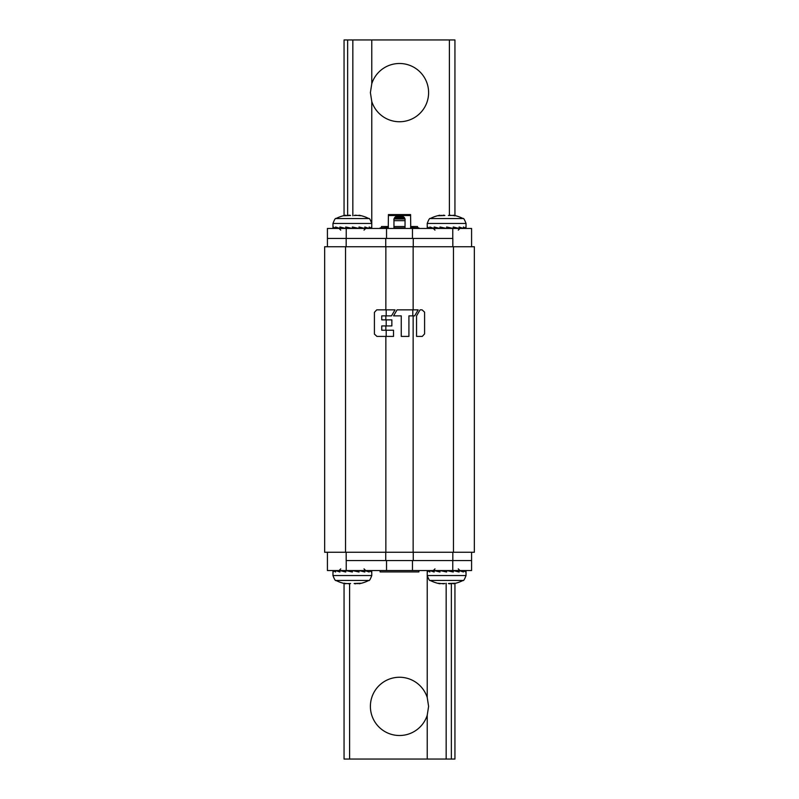 <?xml version="1.0" encoding="UTF-8"?>
<svg xmlns="http://www.w3.org/2000/svg" width="799" height="799" viewBox="0 0 799 799"><rect width="100%" height="100%" fill="white"/><g stroke="black" fill="none" stroke-linecap="round" stroke-linejoin="round"><path stroke-width="1.2" d="M324.654 552.249L474.346 552.249L474.346 246.751L324.654 246.751L324.654 552.249M397.063 309.852L418.157 309.852L414.651 315.875L408.918 315.875L408.918 336.409L401.258 336.409L401.258 315.875L393.547 315.875L397.063 309.852L393.547 315.875M422.082 309.842L424.589 312.169L424.589 333.892L422.272 336.409L416.549 336.409L416.549 315.895L420.084 309.842L422.082 309.842M385.857 309.852L395.026 309.852L391.51 315.875L381.742 315.875L381.742 319.87L391.86 319.87L391.86 325.922L381.742 325.922L381.742 330.237L393.527 330.237L393.527 336.409L376.918 336.409L374.411 334.082L374.411 312.359L376.738 309.852L385.857 309.852L385.857 246.751M471.58 246.751L471.58 228.454L452.763 228.454L452.763 238.442L327.42 238.442L346.237 238.442L346.237 228.454L327.42 228.454L327.42 246.751M327.42 552.249L327.42 570.546L346.237 570.546L346.237 560.558L471.58 560.558L452.763 560.558L452.763 570.546L471.58 570.546L471.58 552.249M452.763 228.454L346.237 228.454M454.941 39.95L454.941 215.57L454.941 39.95L344.059 39.95L344.059 215.57M371.775 101.493A29.104 29.104 0 0 0 428.604 92.624A29.104 29.104 0 0 0 371.775 83.745L370.396 92.624L371.775 101.493L371.775 223.47L332.963 223.47L332.963 227.645M346.237 570.546L452.763 570.546M344.059 759.05L344.059 583.43L344.059 759.05L454.941 759.05L454.941 583.43M427.225 697.507A29.104 29.104 0 0 0 370.396 706.376A29.104 29.104 0 0 0 427.225 715.255L428.604 706.376L427.225 697.507L427.225 575.53L466.037 575.53L466.037 571.355M371.485 226.986L371.485 228.454L371.485 226.986L371.485 228.454L369.178 226.986L369.178 228.454L364.843 226.986L364.843 228.454L359.011 226.986L359.011 228.454L352.369 226.986L352.369 228.454L345.737 226.986L345.737 228.454L339.905 226.986L339.905 228.454L335.57 226.986L335.57 228.454L333.263 226.986L333.263 228.454M356.923 228.454L352.369 227.445M360.928 228.454L359.011 227.945M347.825 228.454L347.825 227.445M371.775 227.645L371.775 223.47C370.297 219.565 369.288 217.917 368.758 218.536L335.989 218.536C335.46 217.917 334.451 219.565 332.963 223.47M350.601 215.51L344.089 215.76M335.989 218.536A36.035 36.035 0 0 1 345.717 215.221L345.867 215.63M350.401 215.39L349.742 215.251M349.333 215.221L348.833 215.221M347.505 215.331L346.986 215.4M354.147 215.51L357.852 215.42M356.234 215.231L354.816 215.271M360.659 215.76L358.302 215.51L360.079 215.51L359.031 215.221A36.035 36.035 0 0 1 368.758 218.536M350.601 223.47L354.147 223.47M465.737 226.986L465.737 228.454L465.737 226.986L465.737 228.454L463.43 226.986L463.43 228.454L459.095 226.986L459.095 228.454L453.263 226.986L453.263 228.454L446.631 226.986L446.631 228.454L439.989 226.986L439.989 228.454L434.157 226.986L434.157 228.454L429.822 226.986L429.822 228.454L427.515 226.986L427.515 228.454M451.175 228.454L446.631 227.445M455.18 228.454L453.263 227.945M442.077 228.454L442.077 227.445M466.037 223.47C464.549 219.565 463.54 217.917 463.011 218.536L430.242 218.536C429.712 217.917 428.703 219.565 427.225 223.47L466.037 223.47L466.037 227.645M444.853 215.51L438.341 215.76M430.242 218.536A36.035 36.035 0 0 1 439.969 215.221L440.119 215.63M444.663 215.39L443.994 215.251M443.595 215.221L443.095 215.221M441.757 215.331L441.248 215.4M448.399 215.51L452.104 215.42M450.496 215.231L449.068 215.271M452.554 215.51L454.331 215.51L452.554 215.51M454.911 215.76L454.331 215.8M444.853 223.47L448.399 223.47M427.515 572.014L427.515 570.546L427.515 572.014L427.515 570.546L429.822 572.014L429.822 570.546L434.157 572.014L434.157 570.546L439.989 572.014L439.989 570.546L446.631 572.014L446.631 570.546L453.263 572.014L453.263 570.546L459.095 572.014L459.095 570.546L463.43 572.014L463.43 570.546L465.737 572.014L465.737 570.546M442.077 570.546L446.631 571.555M438.072 570.546L439.989 571.055M451.175 570.546L451.175 571.555M427.225 571.355L427.225 575.53C428.703 579.435 429.712 581.083 430.242 580.464L463.011 580.464C463.54 581.083 464.549 579.435 466.037 575.53M448.399 583.49L454.911 583.24M463.011 580.464A36.035 36.035 0 0 1 453.283 583.779L453.133 583.37M448.599 583.61L449.258 583.749M449.667 583.779L450.167 583.779M451.495 583.669L452.014 583.6M444.853 583.49L441.148 583.58M442.766 583.769L444.184 583.729M438.341 583.24L440.698 583.49L438.921 583.49L439.969 583.779A36.035 36.035 0 0 1 430.242 580.464M448.399 575.53L444.853 575.53M333.263 572.014L333.263 570.546L333.263 572.014L333.263 570.546L335.57 572.014L335.57 570.546L339.905 572.014L339.905 570.546L345.737 572.014L345.737 570.546L352.369 572.014L352.369 570.546L359.011 572.014L359.011 570.546L364.843 572.014L364.843 570.546L369.178 572.014L369.178 570.546L371.485 572.014L371.485 570.546M347.825 570.546L352.369 571.555M343.82 570.546L345.737 571.055M356.923 570.546L356.923 571.555M332.963 575.53C334.451 579.435 335.46 581.083 335.989 580.464L368.758 580.464C369.288 581.083 370.297 579.435 371.775 575.53L332.963 575.53L332.963 571.355M354.147 583.49L360.659 583.24M368.758 580.464A36.035 36.035 0 0 1 359.031 583.779L358.881 583.37M354.337 583.61L355.006 583.749M355.405 583.779L355.905 583.779M357.243 583.669L357.752 583.6M350.601 583.49L346.896 583.58M348.504 583.769L349.932 583.729M346.446 583.49L344.669 583.49L346.446 583.49M344.089 583.24L344.669 583.2M354.147 575.53L350.601 575.53M418.906 570.546L418.906 571.924L380.094 571.924L380.094 570.546M388.414 227.645L380.094 227.905L380.094 228.454M418.906 228.454L418.906 227.905L410.586 227.645M393.957 228.454L393.957 220.394C393.258 213.992 405.942 214.232 405.043 220.394L405.043 228.454M393.957 220.484C392.758 214.951 405.742 214.532 405.043 220.484M410.736 227.905L410.586 214.581L388.414 214.581L388.264 227.905M404.793 218.966L394.207 218.966L404.803 218.986M405.043 220.664L393.957 220.664M417.517 227.905L417.517 226.517L410.586 226.517M405.043 226.517L393.957 226.517M388.414 226.517L381.483 226.517L381.483 227.905M393.957 227.905L405.043 227.905M453.452 552.249L453.452 246.751M413.143 246.751L413.143 309.852M413.143 315.875L413.143 552.249M412.803 309.852L412.803 315.875M385.857 552.249L385.857 336.409M385.857 319.87L385.857 315.875M385.857 330.237L385.857 325.922M386.197 336.409L386.197 330.237M386.197 315.875L386.197 309.852M386.197 325.922L386.197 319.87M345.548 246.751L345.548 552.249M452.823 246.751L452.823 238.442M346.177 238.442L346.177 246.751M385.737 246.751L385.737 238.442M413.263 238.442L413.263 246.751M452.823 560.558L452.823 552.249M413.263 552.249L413.263 560.558M385.737 560.558L385.737 552.249M346.177 552.249L346.177 560.558M386.536 238.442L386.536 228.454M412.464 228.454L412.464 238.442M371.775 39.95L371.775 83.745M449.398 215.241L449.398 39.95M371.775 227.775L371.775 228.454M347.635 39.95L347.635 215.311M352.838 215.8L352.838 39.95M412.464 560.558L412.464 570.546M386.536 570.546L386.536 560.558M427.225 759.05L427.225 715.255M349.602 583.759L349.602 759.05M427.225 571.225L427.225 570.546M451.365 759.05L451.365 583.689M446.162 583.2L446.162 759.05M413.612 228.454L413.612 227.905M385.388 228.454L385.388 227.905M404.104 217.747L394.896 217.747M394.376 218.546L404.624 218.546M396.074 216.829L402.926 216.829M401.917 216.429L397.083 216.429M410.586 215.251L388.414 215.251M388.414 215.53L410.586 215.53M340.734 230.122L339.066 228.454M364.014 230.122L365.682 228.454M434.986 230.122L433.318 228.454M427.225 227.725L427.225 223.47M458.266 230.122L459.934 228.454L458.266 230.122M463.011 218.536A36.035 36.035 0 0 0 453.283 215.221M458.266 568.878L459.934 570.546L458.266 568.878M434.986 568.878L433.318 570.546M364.014 568.878L365.682 570.546M371.775 571.275L371.775 575.53M340.734 568.878L339.066 570.546M335.989 580.464A36.035 36.035 0 0 0 345.717 583.779"/></g></svg>
